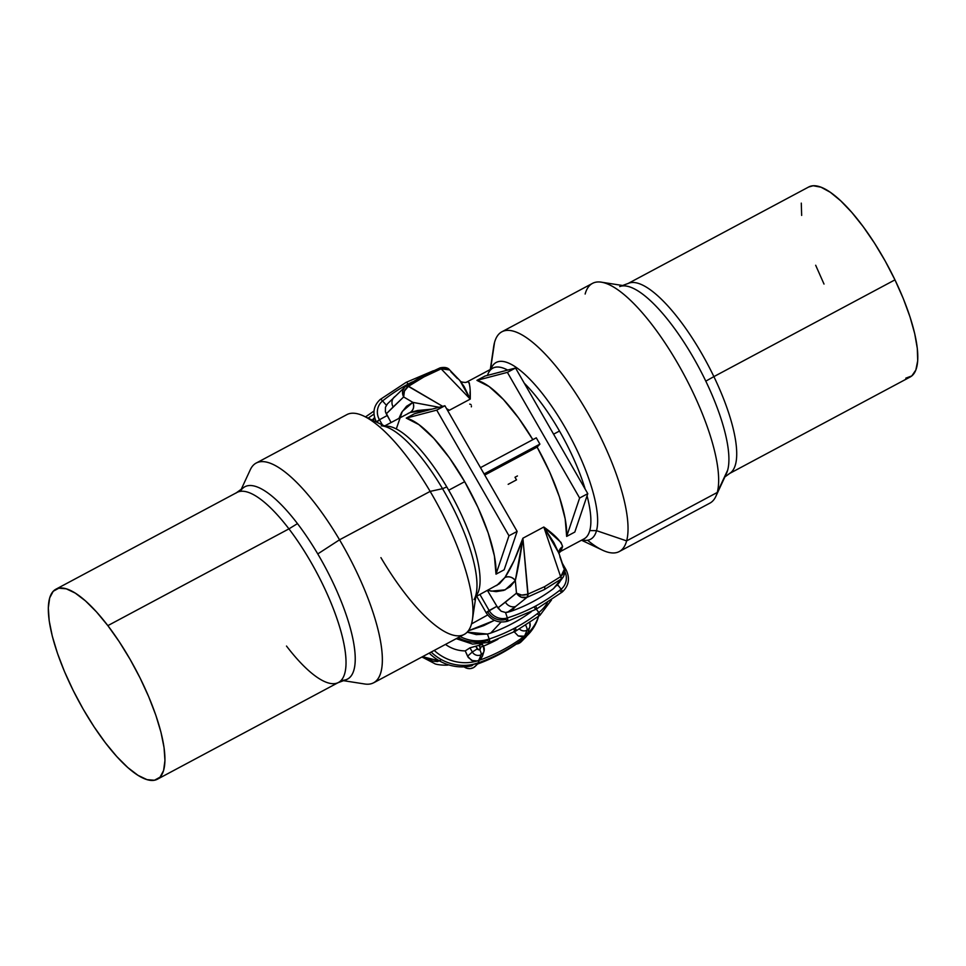 <?xml version="1.0" encoding="UTF-8"?>
<svg xmlns="http://www.w3.org/2000/svg" width="966" height="966" viewBox="0 0 966 966"><rect width="100%" height="100%" fill="white"/><g stroke="black" fill="none" stroke-linecap="round" stroke-linejoin="round"><path stroke-width="1.45" d="M528.849 629.844L527.883 632.658L524.695 635.785L527.025 630.194A6.569 6.231 -136.9 0 1 519.454 629.023A6.569 6.231 43.1 0 0 527.025 630.194L524.695 635.785L526.035 634.891A44.484 42.178 -136.9 0 1 524.357 636.22L523.403 638.707A45.511 43.144 43.1 0 0 526.784 635.894A9.105 8.634 -136.9 0 1 523.004 639.009L520.952 640.808A187.911 178.167 -136.9 0 1 477.349 664.101L478.593 662.736A9.105 8.634 -136.9 0 1 473.847 664.173L471.77 665.791A45.317 42.963 -136.9 0 1 429.206 653.113A45.317 42.963 43.1 0 0 471.77 665.791L473.847 664.173A45.511 43.144 43.1 0 0 478.122 662.905A188.104 178.348 43.1 0 0 478.593 662.736A188.104 178.348 43.1 0 0 523.004 639.009A188.104 178.348 43.1 0 0 523.403 638.707L524.224 636.002L521.193 636.606L518.187 635.918L513.815 631.366L518.187 635.918L524.357 636.22A187.078 177.382 -136.9 0 1 479.329 660.273A187.078 177.382 43.1 0 0 524.357 636.22A44.484 42.178 43.1 0 0 526.035 634.891L527.883 632.658L529.911 626.692A6.569 6.231 -136.9 0 1 527.025 630.194A4.854 1.473 -118.1 0 0 525.721 625.376M516.387 644.068A8.923 8.465 43.1 0 0 521.278 641.702L525.745 637.174M464.054 666.842A8.923 8.465 43.1 0 0 475.369 666.226L478.158 663.4M381.208 425.825A100.198 30.32 61.9 0 1 442.525 488.687L446.799 486.949A96.805 29.294 -118.1 0 0 387.559 426.223L384.782 426.042M240.329 491.368A109.013 32.989 61.9 0 1 297.468 523.608A109.013 32.989 61.9 0 1 317.766 553.929L339.537 539.801A124.578 37.698 61.9 0 1 373.637 682.805L464.248 634.384A124.578 37.698 -118.1 0 0 430.148 491.392L442.525 488.687A100.198 30.32 -118.1 0 0 389.141 428.107L363.771 416.08A124.578 37.698 61.9 0 1 430.148 491.392A124.578 37.698 -118.1 0 0 346.83 414.643L256.219 463.052A124.578 37.698 61.9 0 1 339.537 539.801L430.148 491.392L339.537 539.801A124.578 37.698 -118.1 0 0 250.291 469.754L241.246 489.267M475.936 595.95A96.805 29.294 -118.1 0 0 446.799 486.949A96.805 29.294 -118.1 0 0 385.289 426.284M157.386 779.224L338.474 682.467A107.709 32.59 -118.1 0 0 288.943 528.873A107.709 32.59 61.9 0 1 338.994 624.797A107.709 32.59 61.9 0 1 337.255 683.01L346.383 679.617A109.013 32.989 -118.1 0 0 317.766 553.929A109.013 32.989 -118.1 0 0 297.468 523.608A109.013 32.989 -118.1 0 0 243.722 487.48L235.825 493.179A107.709 32.59 61.9 0 1 288.943 528.873L297.468 523.608L288.943 528.873A107.709 32.59 -118.1 0 0 236.96 492.467L55.871 589.224A107.709 32.59 61.9 0 1 107.854 625.63L288.943 528.873L107.854 625.63A107.709 32.59 61.9 0 1 157.386 779.224A107.709 32.59 61.9 0 1 105.415 742.818A107.709 32.59 61.9 0 1 55.871 589.224M469.983 392.027L470.249 399.103L441.124 368.843A8.187 1.292 -112.3 0 0 439.989 367.901A8.187 1.292 67.7 0 1 441.124 368.843L449.649 369.942L447.017 368.324L441.353 368.746L423.989 376.885L408.34 386.376L442.67 406.348L408.546 386.255A8.187 3.586 -124.5 0 0 405.877 386.134A8.187 3.586 55.5 0 1 408.546 386.255L423.989 376.885A8.187 2.475 -118.1 0 0 422.094 376.293A8.187 2.475 61.9 0 1 423.989 376.885L441.124 368.843L470.249 399.103L449.335 410.272L447.33 409.995L449.335 410.272L446.534 408.618L449.335 410.272L470.249 399.103L464.187 386.666L459.852 380.532C460.359 381.739 462.267 382.355 465.624 382.439L467.761 381.691L469.271 382.85L469.79 386.509M378.129 421.152L376.378 421.852L379.445 419.751A15.432 14.635 -136.9 0 1 382.584 400.938L386.352 405.237L382.584 400.938A180.787 171.405 -136.9 0 1 408.05 384.118A180.787 171.405 43.1 0 0 382.584 400.938A15.432 14.635 43.1 0 0 379.445 419.751L382.415 424.919L379.445 419.751L376.378 421.852C372.188 413.267 373.456 405.817 380.193 399.477A3.031 0.954 51.2 0 1 382.584 400.938A3.031 0.954 -128.8 0 0 380.206 399.477L406.094 382.367A3.031 0.918 61.9 0 1 408.05 384.118A180.787 171.405 -136.9 0 1 412.434 381.86A180.787 171.405 43.1 0 0 408.05 384.118A3.031 0.918 -118.1 0 0 406.106 382.367L433.408 370.739M472.338 652.002A6.569 6.231 43.1 0 0 481.116 654.731A4.854 1.473 -118.1 0 0 479.643 649.611A1.763 1.678 -136.9 0 1 477.276 648.874L472.338 652.002L469.947 647.86L475.743 646.206A33.073 31.359 43.1 0 0 479.088 645.264L482.541 644.515L479.438 645.143L480.319 644.201L479.088 645.264A33.073 31.359 -136.9 0 1 475.743 646.206L478.339 649.72L480.428 648.597L479.088 645.264L480.247 647.292A1.763 1.678 -136.9 0 1 479.643 649.611A4.854 1.473 61.9 0 1 481.116 654.731L478.786 660.309L481.563 657.786L482.879 654.779L482.36 656.337L479.245 660.032L478.122 662.905L479.245 660.032L477.276 660.949L472.954 660.973L468.293 657.508L465.226 650.891L469.947 647.86L465.226 650.891A33.073 31.359 -136.9 0 1 445.483 644.419A33.073 31.359 43.1 0 0 465.226 650.891L467.58 656.192L472.338 652.002L467.58 656.192L471.589 660.442L477.276 660.949A44.484 42.178 43.1 0 0 479.329 660.273A44.484 42.178 -136.9 0 1 477.276 660.949A44.484 42.178 -136.9 0 1 434.229 650.42A44.484 42.178 43.1 0 0 477.276 660.949L478.786 660.309L481.116 654.731A6.569 6.231 -136.9 0 1 472.338 652.002L477.276 648.874L475.743 646.206L469.947 647.86L472.338 652.002M483.386 646.109A6.569 6.231 -136.9 0 1 481.116 654.731A6.569 6.231 43.1 0 0 484.002 651.217L483.398 646L480.247 647.292L483.386 646.109L482.541 644.515M475.827 596.686L499.543 583.669L504.928 577.475L514.105 560.678L522.896 538.207L543.81 527.025L560.63 576.666L544.607 586.652A8.187 2.475 61.9 0 1 544.413 589.526L561.222 579.057L553.458 588.644L557.913 583.887A8.803 8.646 35.7 0 0 559.737 581.991A8.803 8.646 -144.3 0 1 557.913 583.887L561.222 579.057L544.413 589.526L527.013 597.338L544.413 589.526A8.187 2.475 -118.1 0 0 544.607 586.652L528.052 594.078A8.187 3.405 70 0 1 527.038 597.326L515.627 606.479L511.171 611.236L505.52 612.48L507.355 617.926A3.031 0.845 72.4 0 1 507.512 621.271A3.031 0.845 72.4 0 1 506.051 619.327A15.432 14.635 -136.9 0 1 487.83 611.925L486.079 612.625L489.146 610.524L479.933 594.501L489.146 610.524A15.432 14.635 43.1 0 0 507.355 617.926A180.787 171.405 43.1 0 0 535.659 606.02A180.787 171.405 -136.9 0 1 507.355 617.926L505.52 612.48L501.149 611.224L496.91 606.286L486.079 612.625L476.661 596.239M529.803 622.672A6.569 6.231 -136.9 0 1 529.911 626.692L529.839 622.635M489.4 642.366A3.031 0.857 -108.4 0 0 489.207 639.021L487.444 634.034L476.347 634.614L467.194 632.15L487.444 634.034L490.74 633.068A175.667 166.55 43.1 0 0 531.36 611.707A175.667 166.55 -136.9 0 1 490.74 633.068L501.064 622.044L490.74 633.068L487.444 634.034L489.207 639.021A180.787 171.405 43.1 0 0 515.228 627.852A180.787 171.405 43.1 0 0 538.835 612.504A3.031 0.954 52 0 1 539.873 615.39A3.031 0.954 -128 0 0 538.835 612.504L536.299 609.172A3.031 0.918 -118.1 0 0 535.659 606.02A3.031 0.918 61.9 0 1 536.287 609.172L538.835 612.504A180.787 171.405 -136.9 0 1 515.228 627.852A3.031 0.918 61.9 0 1 515.856 631.003A3.031 0.918 -118.1 0 0 515.228 627.852A180.787 171.405 -136.9 0 1 489.207 639.021A3.031 0.857 71.6 0 1 489.4 642.366A3.031 0.857 71.6 0 1 487.89 640.422A38.193 36.213 -136.9 0 1 458.174 637.632M558.879 552.431A7.885 7.523 -175.7 0 1 562.61 546.647C561.258 541.515 555.003 534.983 543.81 527.025L558.928 553.228L553.808 542.506L543.81 527.025L560.63 576.666A8.187 1.473 54.4 0 1 561.21 579.069A8.187 1.473 -125.6 0 0 560.63 576.666L544.607 586.652L528.052 594.078L522.896 538.207L543.81 527.025L561.029 542.421L562.61 546.647L560.703 551.345L584.08 538.847A96.781 29.282 -118.1 0 0 589.779 530.563A96.781 29.282 -118.1 0 0 590.769 517.208A96.805 29.294 61.9 0 1 589.779 530.6A96.805 29.294 61.9 0 1 583.452 539.185A96.805 29.294 61.9 0 0 589.779 530.6A96.781 29.282 -118.1 0 0 590.769 517.208A96.805 29.294 61.9 0 0 587.062 495.8A96.805 29.294 61.9 0 1 589.779 530.6L596.517 530.66L589.779 530.6M561.222 579.057L563.263 576.98C564.989 573.224 565.351 570.64 564.349 569.228L560.835 576.533L561.222 579.057A8.187 1.835 -125.4 0 0 560.835 576.533L564.313 572.319L564.349 569.228L558.928 553.228L562.61 546.647L560.666 551.357M464.682 481.684L448.707 490.221L464.682 481.684A96.781 29.282 -118.1 0 0 406.275 418.121L414.438 413.762L444.891 405.756L517.136 531.409L508.973 535.768L436.729 410.127L444.891 405.756L517.136 531.409L504.167 569.807L496.005 574.166A96.781 29.282 -118.1 0 0 464.682 481.684L449.468 457.884L433.722 438.274L418.882 424.605L406.275 418.121L436.729 410.127L508.973 535.768L517.136 531.409L504.167 569.807L496.005 574.166L508.973 535.768L496.005 574.166L494.399 555.933L488.204 533.027L478.001 507.5L464.682 481.684M537.12 447.089L484.739 475.067L537.12 447.089L549.751 472.193L559.374 496.802L565.17 518.839L566.656 536.42A96.781 29.282 -118.1 0 0 537.12 447.089L539.897 444.119L536.287 437.827L539.897 444.119L537.12 447.089M574.818 532.061L566.656 536.42L579.624 498.021L507.379 372.369L515.542 368.01L587.787 493.662L579.624 498.021L587.787 493.662L574.818 532.061L566.656 536.42L579.624 498.021L507.379 372.369L476.926 380.375L485.089 376.015L515.542 368.01L485.089 376.015L476.926 380.375L489.098 386.533L503.407 399.477L518.645 418.097L532.834 439.675A96.781 29.282 -118.1 0 0 476.926 380.375L507.379 372.369L515.542 368.01L587.787 493.662L574.818 532.061M559.483 431.029L553.578 434.181L559.483 431.029M581.641 540.151L584.913 540.356A100.198 30.32 -118.1 0 0 596.517 530.66A100.198 30.32 61.9 0 1 582.075 539.922M581.508 540.223L602.349 550.101A124.578 37.698 -118.1 0 0 626.632 540.888L596.517 530.66L626.632 540.888A124.578 37.698 61.9 0 1 619.291 551.55A124.578 37.698 61.9 0 1 587.606 540.236M493.203 351.334A124.578 37.698 61.9 0 1 494.532 342.459L490.535 369.229L494.532 342.459A124.578 37.698 -118.1 0 0 493.662 346.685L490.293 369.495M619.291 551.55L709.901 503.129A124.578 37.698 -118.1 0 0 717.255 492.467L626.632 540.888L717.255 492.467A124.578 37.698 61.9 0 1 715.83 496.427L726.444 473.557A109.013 32.989 -118.1 0 0 727.688 470.08L717.255 492.467L727.688 470.08A109.013 32.989 -118.1 0 0 705.796 381.147L713.886 376.619A107.709 32.59 -118.1 0 0 628.866 283.171L622.611 285.501M466.964 381.956L492.853 368.131A96.781 29.282 -118.1 0 1 507.657 370.087A96.781 29.282 -118.1 0 0 487.456 375.388M492.225 368.457A96.805 29.294 61.9 0 1 507.669 370.087A96.805 29.294 61.9 0 0 492.225 368.457M524.224 383.128A96.805 29.294 61.9 0 1 585.179 489.134A96.805 29.294 61.9 0 0 524.224 383.128M619.737 286.564A109.013 32.989 61.9 0 1 705.796 381.147A109.013 32.989 61.9 0 1 727.688 470.08M905.794 378.165L911.819 375.907L915.84 370.038L917.7 360.789L917.314 348.509L914.717 333.668L909.984 316.836L903.319 298.675L894.963 279.862A107.709 32.59 -118.1 0 0 808.735 186.969L627.646 283.726A107.709 32.59 61.9 0 1 713.886 376.619L894.963 279.862L713.886 376.619A107.709 32.59 61.9 0 1 729.161 473.714L910.25 376.957A107.709 32.59 -118.1 0 0 894.963 279.862L885.254 261.134L874.544 243.203L863.266 226.769L851.831 212.448L840.698 200.807L830.289 192.27L821.003 187.199L813.191 185.75L808.627 187.018M801.285 203.126L801.659 215.418M815.666 265.252L824.01 284.052M724.886 476.914L730.296 473.002A107.709 32.59 -118.1 0 0 713.886 376.619L705.796 381.147A109.013 32.989 -118.1 0 0 626.27 286.069L601.347 282.181A124.578 37.698 61.9 0 1 681.887 370.787A124.578 37.698 61.9 0 1 717.255 492.467A124.578 37.698 -118.1 0 0 674.98 358.736A124.578 37.698 -118.1 0 0 592.484 283.376L501.873 331.797A124.578 37.698 61.9 0 1 584.358 407.157A124.578 37.698 61.9 0 1 626.632 540.888A124.578 37.698 -118.1 0 0 574.323 391.218A124.578 37.698 -118.1 0 0 494.532 342.459A124.578 37.698 61.9 0 1 501.873 331.797M585.142 294.038A124.578 37.698 61.9 0 1 601.347 282.181M490.849 369.193A100.198 30.32 61.9 0 1 555.716 412.216A100.198 30.32 61.9 0 1 596.517 530.66A100.198 30.32 -118.1 0 0 557.756 415.38A100.198 30.32 -118.1 0 0 492.068 366.597L490.414 369.435M534.343 607.421A3.031 0.918 61.9 0 0 536.287 609.172L562.2 592.061A3.031 0.954 -128.8 0 0 561.125 589.2L557.624 584.732L561.125 589.2A15.432 14.635 43.1 0 0 564.784 571.377A15.432 14.635 -136.9 0 1 561.125 589.2A3.031 0.954 51.2 0 1 562.2 592.061A3.031 0.954 51.2 0 1 559.809 590.6M564.627 570.206L566.016 569.698L564.627 570.206M561.125 589.2A180.787 171.405 -136.9 0 1 535.659 606.02A180.787 171.405 43.1 0 0 561.125 589.2M553.458 588.644A175.667 166.55 -136.9 0 1 511.171 611.236A175.667 166.55 43.1 0 0 553.458 588.644M421.888 376.462L421.888 376.462A8.187 2.475 61.9 0 1 422.094 376.293L405.672 386.303C402.303 389.189 401.627 392.739 403.655 396.954C403.064 392.776 404.633 389.262 408.34 386.376L405.672 386.303A8.187 3.26 55.3 0 1 405.841 386.159A8.187 3.26 55.3 0 1 408.34 386.376L404.428 391.073L403.655 396.954L393.15 406.964A8.803 7.873 -133.9 0 1 394.14 397.171A8.803 7.873 46.1 0 0 393.15 406.964L386.267 413.846L385.398 411.709L391.073 422.516L387.209 415.513L379.445 419.751L387.209 415.513L386.267 413.846L403.655 396.954L412.868 402.375A7.885 7.112 -111 0 1 410.067 412.518L432.043 409.137L417.505 410.514L410.067 412.518L384.613 425.958M517.438 475.96L514.999 477.264L516.508 479.873L508.164 484.328M563.673 567.948L559.869 556.73M513.912 629.252A3.031 0.918 61.9 0 0 515.856 631.003L539.885 615.39A3.031 0.954 52 0 1 537.519 613.905M538.835 612.504A38.193 36.213 43.1 0 0 547.408 602.675M483.471 646.121A175.667 166.55 43.1 0 0 497.937 639.275A175.667 166.55 -136.9 0 1 483.471 646.121M526.035 634.891A44.484 42.178 43.1 0 0 538.521 616.441A44.484 42.178 -136.9 0 1 526.035 634.891M538.412 616.779A45.511 43.144 -136.9 0 1 526.784 635.894L523.004 639.009A188.104 178.348 43.1 0 0 523.403 638.707A45.511 43.144 43.1 0 0 526.784 635.894A45.511 43.144 43.1 0 0 538.11 617.805L538.726 615.777M536.287 437.827L480.476 467.653L536.287 437.827M484.087 473.932L539.897 444.119L484.087 473.932M564.76 572.633L564.567 573.997M563.311 576.907L562.333 578.115M525.685 625.316A4.854 1.473 61.9 0 1 527.025 630.194A6.569 6.231 43.1 0 0 529.911 626.68M487.395 590.395L496.126 591.651L503.817 590.383L510.277 586.652L515.313 580.542L516.484 593.16L497.876 607.94L487.444 590.48L496.91 606.286L489.146 610.524A15.432 14.635 -136.9 0 0 507.355 617.926A3.031 0.845 -107.6 0 1 507.512 621.271C498.504 623.42 491.356 620.534 486.079 612.625M487.673 614.968L471.541 623.903M494.423 620.317L483.749 625.618L468.317 630.822L493.747 620.679M505.52 612.48L507.464 612.299L515.627 606.479A8.803 7.909 -128.8 0 1 505.387 602.156L497.876 607.94L501.149 611.224L505.52 612.48M460.154 636.57A38.193 36.213 43.1 0 0 489.207 639.021A38.193 36.213 -136.9 0 1 460.758 636.884M511.171 611.236L515.627 606.479L507.464 612.299L511.171 611.236M431.174 652.062A45.511 43.144 43.1 0 0 473.847 664.173A45.511 43.144 43.1 0 0 478.122 662.905A188.104 178.348 43.1 0 0 478.593 662.736L473.847 664.173A45.511 43.144 -136.9 0 1 431.174 652.062M527.834 594.175L522.896 538.207L515.313 580.542L516.484 593.16L521.725 595.068L527.834 594.175A8.187 3.067 69.6 0 1 527.013 597.338A8.187 3.405 -110 0 0 528.052 594.078L527.834 594.175C523.331 595.684 519.551 595.346 516.484 593.16C519.116 597.048 522.63 598.449 527.013 597.338L527.834 594.175M516.484 593.16L505.387 602.156A8.803 7.909 51.2 0 0 515.627 606.479L527.013 597.338L521.181 597.169L516.484 593.16M482.541 644.636L481.817 644.479M496.681 585.553L504.928 577.475A7.885 6.883 -149.4 0 1 515.313 580.542L505.206 589.84L490.885 591.18M504.928 577.475C511.074 568.334 517.076 555.245 522.896 538.207C520.589 554.738 518.066 568.841 515.313 580.542C512.391 577.04 508.925 576.014 504.928 577.475M471.468 405.986L471.336 406.855M469.73 404.102L471.058 404.597M387.547 403.752L385.446 407.254L385.398 411.709L385.446 407.254L387.366 403.933M457.425 378.575L450.844 371.741M368.167 418.169A180.787 171.405 -136.9 0 1 373.975 414.112A180.787 171.405 43.1 0 0 368.167 418.169M439.868 368.022L441.353 368.746A8.187 1.642 -111.9 0 0 440.049 367.877C444.698 366.911 447.898 367.599 449.649 369.942L449.661 369.954M449.649 369.942L459.888 380.568L470.249 399.103C470.49 388.018 469.669 382.222 467.761 381.691A7.885 7.764 -100.7 0 1 465.515 382.464M404.621 387.185L402.641 391.025L403.655 396.954L412.868 402.375L406.553 406.275L401.578 412.591L398.994 418.278M394.14 397.171A8.803 7.873 -133.9 0 1 394.901 396.531M373.009 420.464L374.772 418.218M406.275 418.121L414.438 413.762L444.891 405.756L436.729 410.127L406.275 418.121M447.065 409.548L449.335 410.272L447.065 409.548M396.591 428.119L402.303 411.395L412.868 402.375L439.325 407.338M405.672 386.303L387.354 403.945M439.107 407.278L412.868 402.375C414.462 406.734 413.533 410.115 410.067 412.518L407.99 413.472M107.854 625.63L119.204 641.653L130.072 659.307L140.046 677.915L148.728 696.776L155.804 715.142L160.984 732.325L164.063 747.66L164.945 760.556L163.592 770.518L160.042 777.171L154.439 780.25L147.001 779.634L138.017 775.348L127.826 767.572L116.814 756.583L105.415 742.818L94.052 726.794L83.185 709.141L73.223 690.533L64.529 671.672L57.465 653.306L52.285 636.123L49.194 620.788L48.312 607.892L49.677 597.93L53.215 591.277L58.817 588.197L66.256 588.813L75.251 593.1L85.443 600.876L96.455 611.864L107.854 625.63M337.255 683.01A107.709 32.59 61.9 0 1 286.504 646.061M343.51 680.68L364.774 684A124.578 37.698 -118.1 0 0 339.537 539.801L317.766 553.929A109.013 32.989 61.9 0 1 341.264 680.269M472.459 619.496L476.564 591.723A100.198 30.32 -118.1 0 0 442.525 488.687L430.148 491.392A124.578 37.698 61.9 0 1 472.459 619.496A124.578 37.698 61.9 0 1 380.93 557.636M475.864 596.493L477.252 594.102A96.805 29.294 -118.1 0 0 446.799 486.949L442.525 488.687A100.198 30.32 61.9 0 1 474.052 599.584M422.854 656.506L432.961 661.118L437.453 661.577L440.52 660.273M523.004 639.009A188.104 178.348 -136.9 0 1 478.593 662.736L477.349 664.101A187.911 178.167 43.1 0 0 520.952 640.808L523.004 639.009M475.96 665.55L473.425 667.675L470.225 668.617L466.82 668.255L463.765 666.625M439.578 660.961L423.627 656.965M422.057 656.928A10.614 7.112 122.9 0 0 422.782 657.508A10.614 7.112 -57.1 0 1 422.057 656.928M521.869 641.026L519.334 643.139L516.134 644.093M482.71 655.395L484.002 651.229M515.868 631.003L489.412 642.354L472.591 644.093L456.242 638.671M536.299 609.172L507.524 621.271M562.345 563.311L566.016 569.698C570.206 578.272 568.938 585.734 562.2 592.061M563.263 576.98L556.851 585.65M539.885 615.39L551.489 599.983M558.759 553.361L560.703 551.345M373.999 411.057L365.498 416.901M422.094 376.305L439.989 367.901M466.952 381.968L465.624 382.439M374.579 417.554L372.212 420.089M405.841 386.159L404.814 386.992M421.973 656.977L434.338 663.437C436.052 665.103 449.25 665.646 448.164 664.777"/></g></svg>
